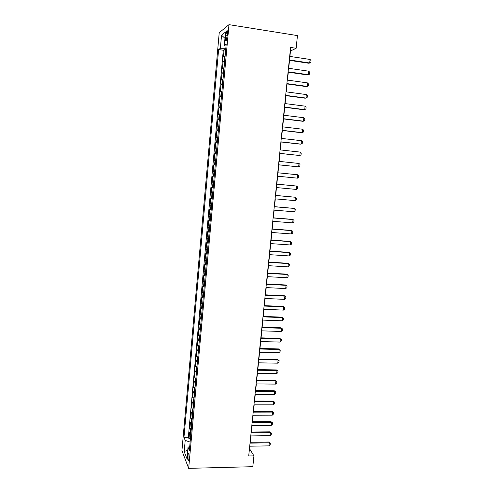 <?xml version="1.0" encoding="UTF-8"?>
<svg xmlns="http://www.w3.org/2000/svg" width="493" height="493" viewBox="0 0 493 493"><rect width="100%" height="100%" fill="white"/><g stroke="black" fill="none" stroke-linecap="round" stroke-linejoin="round"><path stroke-width="0.74" d="M188.955 458.656C189.096 455.064 188.831 453.369 188.16 453.56L187.728 455.55C187.586 459.125 187.851 460.819 188.523 460.641L188.955 458.656M219.225 32.717L181.935 450.67L188.665 468.35L228.986 24.65L219.225 32.717M225.147 55.894L223.502 56.707L224.136 49.657L225.689 49.892M224.716 60.627L223.076 61.397L224.623 61.625M223.076 61.397L222.442 68.422L224.075 67.707M223.009 79.472L221.388 80.082L222.016 73.087L223.563 73.303M221.942 91.18L220.334 91.692L220.969 84.728L222.509 84.938M220.889 102.84L219.293 103.253L219.921 96.32L221.462 96.517M219.835 114.45L218.251 114.764L218.874 107.862L220.414 108.053M218.787 126.011L217.216 126.226L217.838 119.355L219.373 119.54M217.74 137.516L216.18 137.639L216.803 130.799L218.337 130.972M216.704 148.978L215.158 149.009L215.774 142.194L217.302 142.36M215.669 160.391L214.135 160.324L214.745 153.539L216.273 153.699M213.112 171.595L214.64 171.743L213.112 171.595L213.722 164.841L215.25 164.995M214.227 176.291L212.705 176.093L212.101 182.817L213.623 182.958M213.204 187.586L211.694 187.297L211.09 193.995L212.606 194.131M212.181 198.833L210.684 198.451L210.086 205.125L211.602 205.248M211.164 210.036L209.679 209.562L209.081 216.205L210.597 216.328M210.154 221.191L208.681 220.63L208.083 227.242L209.593 227.359M209.149 232.295L207.682 231.648L207.091 238.236L208.601 238.341M208.145 243.357L206.696 242.618L206.099 249.181L207.608 249.279M207.146 254.376L205.704 253.544L205.113 260.082L206.622 260.168M206.148 265.345L204.724 264.427L204.133 270.934L205.636 271.021M205.162 276.265L203.745 275.267L203.159 281.743L204.657 281.823M204.176 287.142L202.765 286.057L202.185 292.509L203.683 292.583M203.19 297.975L201.797 296.804L201.212 303.232L202.709 303.294M202.21 308.766L200.83 307.509L200.25 313.912L201.742 313.967M201.236 319.507L199.862 318.17L199.289 324.542L200.78 324.591M200.269 330.205L198.907 328.782L198.328 335.135L199.819 335.178M199.301 340.866L197.946 339.357L197.379 345.679L198.864 345.716M198.34 351.472L196.997 349.888L196.43 356.186L197.909 356.217M197.379 362.041L196.048 360.377L195.481 366.644L196.96 366.669M196.43 372.566L195.105 370.822L194.538 377.065L196.017 377.083M195.474 383.049L194.162 381.225L193.601 387.443L195.08 387.455M194.532 393.488L193.225 391.584L192.664 397.777L194.143 397.783M193.589 403.884L192.295 401.9L191.734 408.075L193.207 408.068M192.646 414.243L191.364 412.179L190.809 418.323L192.276 418.317M191.715 424.553L190.44 422.415L189.885 428.534L191.352 428.522M289.921 56.424L290.476 50.995L296.139 48.289L290.593 47.439L248.712 455.97L253.938 455.859L249.668 448.907L249.945 446.202M225.782 35.145L225.541 37.844C225.375 40.463 225.603 41.449 226.219 40.808L227.483 33.826C227.643 31.207 227.415 30.215 226.805 30.862L225.782 35.145L227.341 35.385M189.737 446.356L188.012 447.287L189.355 450.584L226.213 44.111L224.321 45.467L226.028 46.169M188.012 447.287L186.976 458.761L184.203 451.6L185.208 440.378L183.963 437.303L218.621 49.559L220.371 48.302L221.548 35.219L225.535 32.039L224.321 45.467M224.136 49.657L223.28 50.249L188.351 437.248L188.967 438.708L190.434 438.684M190.779 434.826L189.522 432.607L188.967 438.708M191.155 430.722L189.885 428.534M192.085 420.437L190.809 418.323M193.022 410.102L191.734 408.075M193.965 399.731L192.664 397.777M194.908 389.316L193.601 387.443M195.857 378.864L194.538 377.065M196.806 368.363L195.481 366.644M197.767 357.819L196.43 356.186M198.722 347.238L197.379 345.679M199.69 336.608L198.328 335.135M200.657 325.935L199.289 324.542M201.631 315.218L200.25 313.912M202.605 304.458L201.212 303.232M203.584 293.649L202.185 292.509M204.57 282.797L203.159 281.743M205.556 271.902L204.133 270.934M206.549 260.963L205.113 260.082M207.547 249.976L206.099 249.181M208.545 238.939L207.091 238.236M209.55 227.858L208.083 227.242M210.56 216.735L209.081 216.205M211.571 205.563L210.086 205.125M212.588 194.341L211.09 193.995M213.611 183.069L212.101 182.817M213.722 164.841L215.256 164.945M214.745 153.539L216.291 153.551M215.774 142.194L217.327 142.107M216.803 130.799L218.368 130.62M217.838 119.355L219.416 119.078M218.874 107.862L220.463 107.486M219.921 96.32L221.523 95.852M220.969 84.728L222.583 84.161M222.016 73.087L223.643 72.422M253.938 455.859L252.817 466.686L188.665 468.35M296.139 48.289L297.452 35.595L228.986 24.65M250.339 442.307L250.999 435.923M251.393 432.047L252.052 425.613M252.453 421.749L253.119 415.254M253.513 411.409L254.185 404.852M254.573 401.031L255.257 394.412M255.645 390.604L256.329 383.924M256.717 380.14L257.408 373.398M257.796 369.627L258.492 362.823M258.88 359.077L259.583 352.212M259.965 348.477L260.674 341.55M261.056 337.841L261.771 330.846M262.153 327.155L262.874 320.099M263.25 316.426L263.983 309.308M264.359 305.654L265.092 298.468M265.468 294.839L266.208 287.592M266.584 283.974L267.329 276.659M267.699 273.067L268.457 265.69M268.821 262.116L269.585 254.665M269.948 251.116L270.725 243.604M271.082 240.073L271.859 232.486M272.222 228.98L273.005 221.332M273.362 217.838L274.157 210.123M274.509 206.653L275.31 198.87M275.661 195.419L276.468 187.568M276.82 184.142L277.633 176.217M277.984 172.803L278.798 164.853M279.155 161.384L279.969 153.446M280.332 149.921L281.146 141.984M281.509 138.41L282.323 130.472M282.699 126.849L283.512 118.918M283.888 115.239L284.701 107.308M285.083 103.579L285.897 95.654M286.285 91.864L287.099 83.946M287.493 80.106L288.3 72.188M288.701 68.293L289.514 60.374M225.837 48.246L220.371 48.302M223.28 50.249L218.621 49.559M188.351 437.248L183.963 437.303M185.208 440.378L190.125 442.079M224.968 38.337L221.548 35.219M184.203 451.6L187.765 450.047M289.674 56.387L310.066 59.456L311.065 60.664L310.88 62.426L308.969 63.264L289.274 60.337M310.066 59.456L309.69 62.987L289.311 59.955M288.46 68.256L308.815 71.208L309.814 72.397L309.629 74.153L307.724 74.973L288.06 72.151M308.815 71.208L308.439 74.726L288.097 71.805M287.246 80.069L307.57 82.916L308.569 84.075L308.384 85.825L306.486 86.626L286.852 83.909M307.57 82.916L307.194 86.417L286.883 83.607M286.045 91.834L306.332 94.57L307.33 95.704L307.145 97.448L305.253 98.23L285.657 95.617M306.332 94.57L305.962 98.058L285.681 95.352M284.843 103.548L305.099 106.174L306.098 107.283L305.913 109.015L304.027 109.785L284.461 107.277M305.099 106.174L304.729 109.649L284.479 107.049M283.648 115.208L303.867 117.728L304.871 118.813L304.686 120.538L302.807 121.29L283.272 118.887M303.867 117.728L303.503 121.186L283.29 118.696M282.458 126.824L302.647 129.24L303.645 130.294L303.466 132.013L301.587 132.746L282.082 130.448M302.647 129.24L302.277 132.679L282.101 130.294M281.269 138.385L301.426 140.696L302.431 141.725L302.246 143.438L300.379 144.159L280.905 141.959M301.426 140.696L301.063 144.122L280.918 141.842M280.092 149.897L300.212 152.103L301.217 153.113L301.038 154.814L299.849 155.517L279.728 153.415M300.212 152.103L299.849 155.517L279.734 153.341M278.915 161.359L299.004 163.466L300.009 164.446L299.83 166.141L298.647 166.862L278.557 164.828M299.004 163.466L298.647 166.862L278.563 164.791M297.803 174.775L298.807 175.736L298.629 177.425L297.445 178.158L277.393 176.192L297.445 178.158L297.803 174.775L277.744 172.778M276.579 184.142L296.607 186.04L297.612 186.976L297.433 188.659L296.25 189.411L276.228 187.543M296.25 189.411L296.607 186.04L276.579 184.117M275.421 195.462L295.412 197.255L296.416 198.168L296.238 199.844L295.054 200.614L275.069 198.845M295.054 200.614L295.412 197.255L275.427 195.401M274.262 206.733L294.222 208.428L295.233 209.315L295.054 210.986L293.871 211.768L273.917 210.104M293.871 211.768L294.222 208.428L274.274 206.635M273.11 217.955L293.045 219.551L294.05 220.414L293.871 222.078L292.688 222.879L272.771 221.308M292.688 222.879L293.045 219.551L292.392 219.367L273.128 217.82M271.97 229.128L291.868 230.625L292.873 231.47L292.694 233.121L291.511 233.941L271.625 232.474M291.511 233.941L291.868 230.625L291.221 230.41L271.982 228.962M270.823 240.257L290.691 241.656L291.696 242.476L291.523 244.121L290.34 244.959L270.484 243.585M290.34 244.959L290.691 241.656L290.05 241.41L270.848 240.054M269.689 251.338L289.527 252.644L290.531 253.439L290.359 255.078L289.175 255.929L269.351 254.653M289.175 255.929L289.527 252.644L288.886 252.361L269.714 251.097M268.562 262.375L288.362 263.582L289.366 264.353L289.194 265.986L288.017 266.855L268.223 265.672M288.017 266.855L288.362 263.582L287.727 263.268L268.586 262.097M267.434 273.362L287.203 274.478L288.208 275.223L288.035 276.85L286.858 277.732L267.095 276.647M286.858 277.732L287.203 274.478L286.575 274.133L267.465 273.054M266.312 284.301L286.051 285.324L287.055 286.051L286.883 287.666L285.706 288.571L265.974 287.579M285.706 288.571L286.051 285.324L285.429 284.954L266.343 283.962M265.191 295.202L284.905 296.127L285.909 296.829L285.737 298.444L284.56 299.362L264.858 298.462M284.56 299.362L284.905 296.127L284.282 295.726L265.234 294.826M264.082 306.054L283.758 306.886L283.142 306.455L284.763 307.564L284.597 309.173L283.413 310.103L263.749 309.296M264.125 305.642L283.142 306.455M283.413 310.103L283.758 306.886L284.763 307.564M262.972 316.857L282.618 317.603L282.008 317.141L283.623 318.256L283.457 319.858L282.279 320.807L262.64 320.093M263.015 316.42L282.008 317.141M282.279 320.807L282.618 317.603L283.623 318.256M261.869 327.623L281.485 328.27L280.881 327.777L282.489 328.905L282.323 330.501L281.146 331.462L261.543 330.84M261.919 327.149L280.881 327.777M281.146 331.462L281.485 328.27L282.489 328.905M260.772 338.34L280.357 338.894L279.753 338.377L281.361 339.511L281.195 341.101L280.018 342.074L260.44 341.544M260.822 337.834L279.753 338.377M280.018 342.074L280.357 338.894L281.361 339.511M259.675 349.013L279.229 349.482L278.631 348.933L280.24 350.073L280.067 351.657L278.89 352.649L259.349 352.205M259.731 348.471L278.631 348.933M278.89 352.649L279.229 349.482L280.24 350.073M258.585 359.644L278.107 360.019L277.516 359.44L279.118 360.593L278.946 362.17L277.775 363.175L258.258 362.823M258.646 359.07L277.516 359.44M277.775 363.175L278.107 360.019L279.118 360.593M257.5 370.225L276.992 370.52L276.407 369.91L278.003 371.069L277.836 372.634L276.659 373.657L257.18 373.392M257.562 369.627L276.407 369.91M276.659 373.657L276.992 370.52L278.003 371.069M256.422 380.769L275.883 380.972L275.297 380.337L276.887 381.502L276.721 383.061L275.55 384.102L256.095 383.924M256.483 380.134L275.297 380.337M275.55 384.102L275.883 380.972L276.887 381.502M255.343 391.269L274.774 391.387L274.194 390.721L275.784 391.892L275.618 393.451L274.441 394.499L255.023 394.406M255.411 390.604L274.194 390.721M274.441 394.499L274.774 391.387L275.784 391.892M254.271 401.721L273.67 401.752L273.097 401.062L274.681 402.245L274.515 403.792L273.344 404.858L253.95 404.852M254.345 401.031L273.097 401.062M273.344 404.858L273.67 401.752L274.681 402.245M253.205 412.136L272.574 412.08L272.007 411.365L273.584 412.549L273.418 414.095L272.247 415.174L252.884 415.254M253.279 411.409L272.007 411.365M272.247 415.174L272.574 412.08L273.584 412.549M252.145 422.507L271.483 422.372L270.916 421.62L272.487 422.815L272.327 424.356L271.156 425.447L251.824 425.613M252.219 421.749L270.916 421.62M271.156 425.447L271.483 422.372L272.487 422.815M251.085 432.836L270.392 432.614L269.831 431.843L271.396 433.039L271.236 434.573L270.065 435.683L250.764 435.929M251.165 432.053L269.831 431.843M270.065 435.683L270.392 432.614L271.396 433.039M250.031 443.127L269.307 442.819L268.747 442.018L270.312 443.225L270.152 444.748L268.981 445.869L249.711 446.202M250.111 442.307L268.747 442.018M268.981 445.869L269.307 442.819L270.312 443.225M224.013 60.818L224.438 56.097M190.199 434.185L190.569 430.087M191.13 423.937L191.5 419.82M192.06 413.639L192.436 409.517M192.997 403.311L193.373 399.164M193.934 392.933L194.316 388.774M194.877 382.519L195.259 378.341M195.826 372.055L196.208 367.858M196.781 361.554L197.157 357.339M197.73 351.01L198.118 346.776M198.691 340.423L199.073 336.171M199.653 329.786L200.041 325.522M200.62 319.113L201.008 314.83M201.594 308.39L201.982 304.089M202.568 297.624L202.956 293.31M203.547 286.815L203.936 282.483M204.527 275.963L204.922 271.612M205.513 265.061L205.914 260.692M206.505 254.117L206.906 249.729M207.504 243.129L207.904 238.723M208.502 232.092L208.903 227.667M209.507 221.012L209.907 216.563M210.511 209.882L210.918 205.415M211.528 198.704L211.935 194.217M212.545 187.482L212.951 182.977M213.561 176.211L213.974 171.687M214.591 164.89L214.997 160.348M215.62 153.526L216.033 148.966M216.649 142.107L217.068 137.529M217.69 130.645L218.103 126.048M218.732 119.133L219.151 114.512M219.779 107.566L220.198 102.932M220.833 95.956L221.252 91.297M221.887 84.297L222.312 79.613M222.947 72.582L223.372 67.886M227.033 38.072L225.541 37.844M188.554 453.554L188.16 453.56M227.396 30.96L226.805 30.862"/></g></svg>
